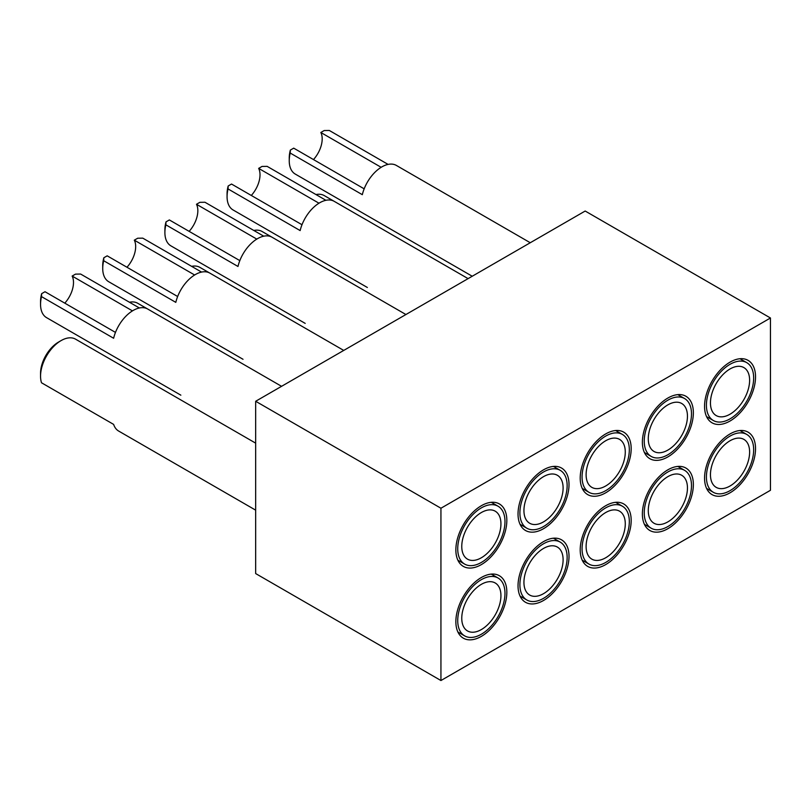 <?xml version="1.0" encoding="UTF-8"?>
<svg xmlns="http://www.w3.org/2000/svg" width="811" height="811" viewBox="0 0 811 811"><rect width="100%" height="100%" fill="white"/><g stroke="black" fill="none" stroke-linecap="round" stroke-linejoin="round"><path stroke-width="1.22" d="M481.349 636.382A36.049 20.812 120 0 0 504.898 604.621A36.049 20.812 120 0 0 499.373 575.729A36.049 20.812 120 0 0 481.349 577.513A36.049 20.812 120 0 0 457.799 609.284A36.049 20.812 120 0 0 463.324 638.166A36.049 20.812 120 0 0 481.349 636.382M543.522 600.485A36.049 20.812 120 0 0 567.071 568.724A36.049 20.812 120 0 0 561.547 539.832A36.049 20.812 120 0 0 543.522 541.616A36.049 20.812 120 0 0 519.973 573.387A36.049 20.812 120 0 0 525.498 602.279A36.049 20.812 120 0 0 543.522 600.485M605.695 564.598A36.049 20.812 120 0 0 629.245 532.827A36.049 20.812 120 0 0 623.72 503.945A36.049 20.812 120 0 0 605.695 505.729A36.049 20.812 120 0 0 582.146 537.49A36.049 20.812 120 0 0 587.671 566.382A36.049 20.812 120 0 0 605.695 564.598M667.869 528.701A36.049 20.812 120 0 0 691.418 496.93A36.049 20.812 120 0 0 685.893 468.048A36.049 20.812 120 0 0 667.869 469.833A36.049 20.812 120 0 0 644.319 501.603A36.049 20.812 120 0 0 649.844 530.485A36.049 20.812 120 0 0 667.869 528.701M730.042 492.804A36.049 20.812 120 0 0 753.591 461.043A36.049 20.812 120 0 0 748.066 432.151A36.049 20.812 120 0 0 730.042 433.936A36.049 20.812 120 0 0 706.493 465.707A36.049 20.812 120 0 0 712.017 494.588A36.049 20.812 120 0 0 730.042 492.804M481.349 564.598A36.049 20.812 120 0 0 504.898 532.827A36.049 20.812 120 0 0 499.373 503.935A36.049 20.812 120 0 0 481.349 505.729A36.049 20.812 120 0 0 457.799 537.49A36.049 20.812 120 0 0 463.324 566.382A36.049 20.812 120 0 0 481.349 564.598M543.522 528.701A36.049 20.812 120 0 0 567.071 496.93A36.049 20.812 120 0 0 561.547 468.048A36.049 20.812 120 0 0 543.522 469.833A36.049 20.812 120 0 0 519.973 501.593A36.049 20.812 120 0 0 525.498 530.485A36.049 20.812 120 0 0 543.522 528.701M605.695 492.804A36.049 20.812 120 0 0 629.245 461.033A36.049 20.812 120 0 0 623.72 432.151A36.049 20.812 120 0 0 605.695 433.936A36.049 20.812 120 0 0 582.146 465.707A36.049 20.812 120 0 0 587.671 494.588A36.049 20.812 120 0 0 605.695 492.804M667.869 456.907A36.049 20.812 120 0 0 691.418 425.146A36.049 20.812 120 0 0 685.893 396.255A36.049 20.812 120 0 0 667.869 398.039A36.049 20.812 120 0 0 644.319 429.81A36.049 20.812 120 0 0 649.844 458.691A36.049 20.812 120 0 0 667.869 456.907M730.042 421.01A36.049 20.812 120 0 0 753.591 389.25A36.049 20.812 120 0 0 748.066 360.358A36.049 20.812 120 0 0 730.042 362.142A36.049 20.812 120 0 0 706.493 393.913A36.049 20.812 120 0 0 712.017 422.805A36.049 20.812 120 0 0 730.042 421.01M770.45 490.29L770.45 317.993L440.941 508.233L440.941 680.53L770.45 490.29M440.941 508.233L255.668 401.273L585.177 211.032L770.45 317.993M255.668 401.273L255.668 573.57L440.941 680.53M710.456 402.885A27.696 15.987 120 0 0 716.194 415.567A27.696 15.987 120 0 0 737.534 408.146A27.696 15.987 120 0 0 749.617 380.278A27.696 15.987 120 0 0 743.89 367.596A27.696 15.987 120 0 0 722.54 375.017A27.696 15.987 120 0 0 710.456 402.885M753.662 377.936A33.413 19.292 120 0 0 746.749 362.649A33.413 19.292 120 0 0 720.999 371.6A33.413 19.292 120 0 0 706.411 405.216A33.413 19.292 120 0 0 713.335 420.514A33.413 19.292 120 0 0 739.074 411.562A33.413 19.292 120 0 0 753.662 377.936M388.094 164.4L329.307 130.47L324.197 130.551L320.832 132.487A21.106 12.185 -60 0 1 322.19 138.884A21.106 12.185 -60 0 1 313.482 159.574M364.169 188.831L293.704 148.149L290.348 150.086A25.496 14.72 120 0 0 289.243 157.902L289.243 160.781A29.014 16.747 120 0 0 295.245 174.061L472.225 276.237M290.348 150.086L290.206 153.046A29.014 16.747 120 0 0 289.243 160.781M290.206 153.046L362.324 194.681A29.014 16.747 -60 0 1 396.386 165.444L530.262 242.732M320.832 132.487L381.15 167.309M749.617 452.062A27.696 15.987 120 0 0 743.89 439.39A27.696 15.987 120 0 0 722.54 446.81A27.696 15.987 120 0 0 710.456 474.678A27.696 15.987 120 0 0 716.194 487.36A27.696 15.987 120 0 0 737.534 479.94A27.696 15.987 120 0 0 749.617 452.062M706.411 477.01A33.413 19.292 120 0 0 713.335 492.307A33.413 19.292 120 0 0 739.074 483.356A33.413 19.292 120 0 0 753.662 449.73A33.413 19.292 120 0 0 746.749 434.432A33.413 19.292 120 0 0 720.999 443.384A33.413 19.292 120 0 0 706.411 477.01M334.091 201.27L324.258 195.593A29.014 16.747 120 0 0 315.976 194.559M301.996 224.728L231.53 184.046L228.175 185.983A25.496 14.72 120 0 0 227.07 193.799L227.07 196.667A29.014 16.747 120 0 0 233.071 209.958L367.363 287.489A29.014 16.747 -60 0 1 367.251 287.418M648.283 438.781A27.696 15.987 120 0 0 654.021 451.463A27.696 15.987 120 0 0 675.36 444.043A27.696 15.987 120 0 0 687.454 416.165A27.696 15.987 120 0 0 681.716 403.493A27.696 15.987 120 0 0 660.367 410.913A27.696 15.987 120 0 0 648.283 438.781M691.489 413.833A33.413 19.292 120 0 0 684.575 398.536A33.413 19.292 120 0 0 658.826 407.487A33.413 19.292 120 0 0 644.238 441.113A33.413 19.292 120 0 0 651.162 456.411A33.413 19.292 120 0 0 676.911 447.459A33.413 19.292 120 0 0 691.489 413.833M325.921 200.297L267.133 166.356L262.024 166.437L258.658 168.384A21.106 12.185 -60 0 1 260.017 174.781A21.106 12.185 -60 0 1 251.309 195.461M228.175 185.983L228.033 188.933A29.014 16.747 120 0 0 227.07 196.667M228.033 188.933L300.151 230.577A29.014 16.747 -60 0 1 334.213 201.341L468.089 278.629M258.658 168.384L318.976 203.206M687.454 487.958A27.696 15.987 120 0 0 681.716 475.276A27.696 15.987 120 0 0 660.367 482.697A27.696 15.987 120 0 0 648.283 510.575A27.696 15.987 120 0 0 654.021 523.247A27.696 15.987 120 0 0 675.36 515.826A27.696 15.987 120 0 0 687.454 487.958M644.238 512.907A33.413 19.292 120 0 0 651.162 528.204A33.413 19.292 120 0 0 676.911 519.253A33.413 19.292 120 0 0 691.489 485.627A33.413 19.292 120 0 0 684.575 470.329A33.413 19.292 120 0 0 658.826 479.281A33.413 19.292 120 0 0 644.238 512.907M271.928 237.167L262.095 231.49A29.014 16.747 120 0 0 253.802 230.456M239.823 260.615L169.357 219.943L166.002 221.879A25.496 14.72 120 0 0 164.897 229.695L164.897 232.564A29.014 16.747 120 0 0 170.908 245.855L305.2 323.386A29.014 16.747 -60 0 1 305.078 323.315M586.11 474.678A27.696 15.987 120 0 0 591.848 487.36A27.696 15.987 120 0 0 613.187 479.94A27.696 15.987 120 0 0 625.281 452.062A27.696 15.987 120 0 0 619.543 439.38A27.696 15.987 120 0 0 598.204 446.8A27.696 15.987 120 0 0 586.11 474.678M629.316 449.73A33.413 19.292 120 0 0 622.402 434.432A33.413 19.292 120 0 0 596.653 443.384A33.413 19.292 120 0 0 582.065 477.01A33.413 19.292 120 0 0 588.989 492.307A33.413 19.292 120 0 0 614.738 483.356A33.413 19.292 120 0 0 629.316 449.73M263.747 236.194L204.96 202.253L199.851 202.334L196.485 204.281A21.106 12.185 -60 0 1 197.843 210.667A21.106 12.185 -60 0 1 189.145 231.358M166.002 221.879L165.86 224.829A29.014 16.747 120 0 0 164.897 232.564M165.86 224.829L237.978 266.464A29.014 16.747 -60 0 1 272.04 237.228L405.916 314.526M196.485 204.281L256.803 239.103M523.936 510.575A27.696 15.987 120 0 0 529.674 523.247A27.696 15.987 120 0 0 551.014 515.826A27.696 15.987 120 0 0 563.108 487.958A27.696 15.987 120 0 0 557.37 475.276A27.696 15.987 120 0 0 536.03 482.697A27.696 15.987 120 0 0 523.936 510.575M567.142 485.627A33.413 19.292 120 0 0 560.229 470.329A33.413 19.292 120 0 0 534.479 479.281A33.413 19.292 120 0 0 519.892 512.907A33.413 19.292 120 0 0 526.815 528.204A33.413 19.292 120 0 0 552.565 519.253A33.413 19.292 120 0 0 567.142 485.627M201.574 272.09L142.787 238.15L137.677 238.231L134.312 240.168A21.106 12.185 -60 0 1 135.67 246.564A21.106 12.185 -60 0 1 126.972 267.255M177.65 296.512L107.184 255.83L103.828 257.776A25.496 14.72 120 0 0 102.723 265.592L102.723 268.461A29.014 16.747 120 0 0 108.735 281.741L243.026 359.283A29.014 16.747 -60 0 1 242.905 359.212M103.828 257.776L103.686 260.726A29.014 16.747 120 0 0 102.723 268.461M103.686 260.726L175.805 302.361A29.014 16.747 -60 0 1 209.867 273.125L343.742 350.423M134.312 240.168L194.64 275M461.763 546.462A27.696 15.987 120 0 0 467.501 559.144A27.696 15.987 120 0 0 488.84 551.723A27.696 15.987 120 0 0 500.934 523.855A27.696 15.987 120 0 0 495.197 511.173A27.696 15.987 120 0 0 473.857 518.594A27.696 15.987 120 0 0 461.763 546.462M504.979 521.524A33.413 19.292 120 0 0 498.055 506.226A33.413 19.292 120 0 0 472.306 515.178A33.413 19.292 120 0 0 457.728 548.804A33.413 19.292 120 0 0 464.642 564.091A33.413 19.292 120 0 0 490.391 555.14A33.413 19.292 120 0 0 504.979 521.524M139.401 307.987L80.624 274.047L75.504 274.128L72.149 276.064A21.106 12.185 -60 0 1 73.497 282.461A21.106 12.185 -60 0 1 64.799 303.152M115.476 332.409L45.01 291.727L41.655 293.663A25.496 14.72 120 0 0 40.55 301.489L40.55 304.358A29.014 16.747 120 0 0 46.562 317.638L180.853 395.17A29.014 16.747 -60 0 1 180.741 395.109M41.655 293.663L41.513 296.623A29.014 16.747 120 0 0 40.55 304.358M41.513 296.623L113.631 338.258A29.014 16.747 -60 0 1 147.693 309.021L281.569 386.32M72.149 276.064L132.467 310.887M625.281 523.855A27.696 15.987 120 0 0 619.543 511.173A27.696 15.987 120 0 0 598.204 518.594A27.696 15.987 120 0 0 586.11 546.472A27.696 15.987 120 0 0 591.848 559.144A27.696 15.987 120 0 0 613.187 551.723A27.696 15.987 120 0 0 625.281 523.855M582.065 548.804A33.413 19.292 120 0 0 588.989 564.091A33.413 19.292 120 0 0 614.738 555.14A33.413 19.292 120 0 0 629.316 521.524A33.413 19.292 120 0 0 622.402 506.226A33.413 19.292 120 0 0 596.653 515.178A33.413 19.292 120 0 0 582.065 548.804M209.755 273.064L199.922 267.387A29.014 16.747 120 0 0 191.629 266.343M563.108 559.752A27.696 15.987 120 0 0 557.37 547.07A27.696 15.987 120 0 0 536.03 554.491A27.696 15.987 120 0 0 523.936 582.359A27.696 15.987 120 0 0 529.674 595.041A27.696 15.987 120 0 0 551.014 587.62A27.696 15.987 120 0 0 563.108 559.752M519.892 584.69A33.413 19.292 120 0 0 526.815 599.988A33.413 19.292 120 0 0 552.565 591.037A33.413 19.292 120 0 0 567.142 557.41A33.413 19.292 120 0 0 560.229 542.123A33.413 19.292 120 0 0 534.479 551.074A33.413 19.292 120 0 0 519.892 584.69M147.582 308.961L137.748 303.284A29.014 16.747 120 0 0 129.456 302.239M500.934 595.639A27.696 15.987 120 0 0 495.197 582.967A27.696 15.987 120 0 0 473.857 590.388A27.696 15.987 120 0 0 461.763 618.256A27.696 15.987 120 0 0 467.501 630.938A27.696 15.987 120 0 0 488.84 623.517A27.696 15.987 120 0 0 500.934 595.639M457.728 620.587A33.413 19.292 120 0 0 464.642 635.885A33.413 19.292 120 0 0 490.391 626.933A33.413 19.292 120 0 0 504.979 593.307A33.413 19.292 120 0 0 498.055 578.01A33.413 19.292 120 0 0 472.306 586.961A33.413 19.292 120 0 0 457.728 620.587M255.668 443.151L75.575 339.17A29.014 16.747 120 0 0 61.068 340.61L58.585 342.049A25.496 14.72 120 0 0 40.55 373.273L40.55 376.152A29.014 16.747 120 0 0 41.513 382.772L113.631 424.406A29.014 16.747 -60 0 0 118.68 431.067L255.668 510.16M61.068 340.61A29.014 16.747 120 0 0 40.55 376.152M739.977 358.736L746.749 362.649M706.563 416.611L713.335 420.514M706.563 488.394L713.335 492.307M739.977 430.529L746.749 434.432M677.803 394.633L684.575 398.536M644.39 452.508L651.162 456.411M644.39 524.291L651.162 528.204M677.803 466.426L684.575 470.329M615.63 430.529L622.402 434.432M582.217 488.394L588.989 492.307M553.457 466.426L560.229 470.329M520.044 524.291L526.815 528.204M491.284 502.313L498.055 506.226M457.88 560.188L464.642 564.091M582.217 560.188L588.989 564.091M615.63 502.313L622.402 506.226M520.044 596.085L526.815 599.988M553.457 538.21L560.229 542.123M457.88 631.982L464.642 635.885M491.284 574.107L498.055 578.01"/></g></svg>
